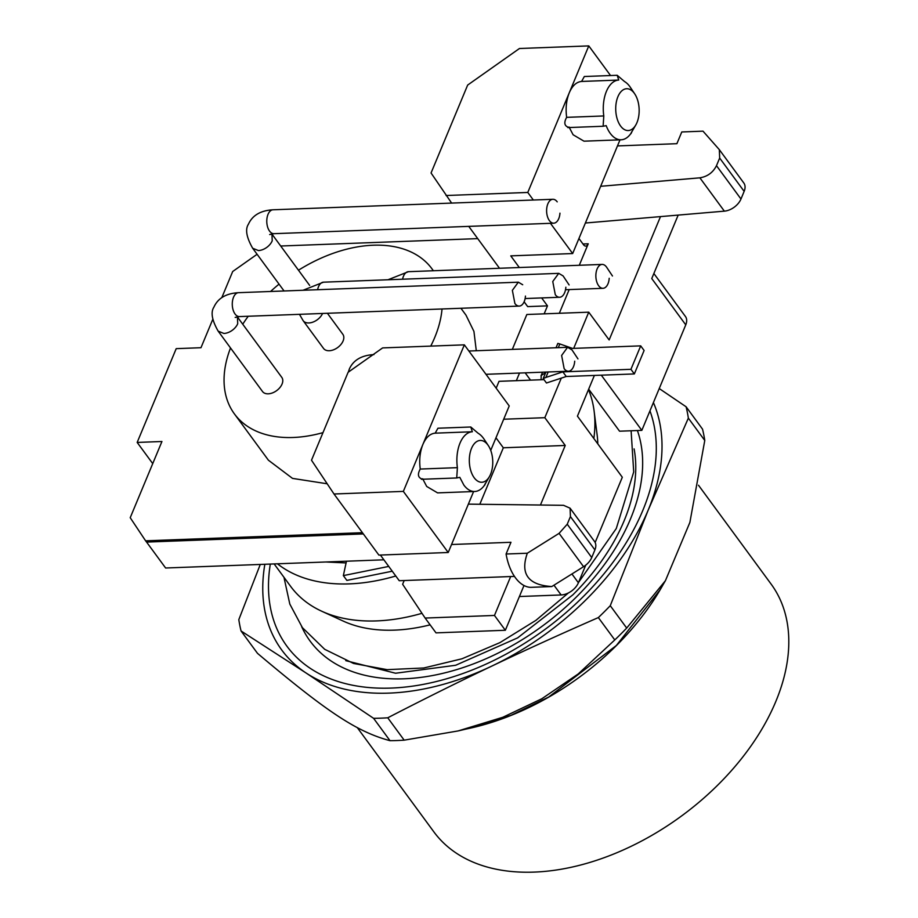 <?xml version="1.0" encoding="UTF-8"?>
<svg xmlns="http://www.w3.org/2000/svg" width="918" height="918" viewBox="0 0 918 918"><rect width="100%" height="100%" fill="white"/><g stroke="black" fill="none" stroke-linecap="round" stroke-linejoin="round"><path stroke-width="1.38" d="M606.982 267.769A11.957 6.69 87.9 0 0 606.729 267.379A11.957 6.69 87.9 0 0 606.465 266.989A11.957 6.69 87.9 0 0 602.105 264.418A11.957 6.69 87.9 0 0 596.115 272.566A11.957 6.69 87.9 0 0 598.651 285.739A11.957 6.69 87.9 0 0 603.011 288.309A11.957 6.69 87.9 0 0 609.208 278.292M557.215 201.857A11.957 6.69 87.9 0 0 552.854 199.286A11.957 6.69 87.9 0 0 546.864 207.434A11.957 6.69 87.9 0 0 549.4 220.618A11.957 6.69 87.9 0 0 553.749 223.189A11.957 6.69 87.9 0 0 559.957 213.16M299.463 314.323L303.135 320.657L323.538 348.427A11.957 7.654 -36.3 0 0 329.275 350.733A11.957 7.654 -36.3 0 0 340.945 344.468A11.957 7.654 -36.3 0 0 342.816 334.267L327.393 313.279M563.618 276.708A11.957 6.69 87.9 0 0 563.365 276.318A11.957 6.69 87.9 0 0 563.101 275.928L558.729 273.346L552.762 281.505L555.287 294.689A11.957 6.69 87.9 0 0 559.636 297.26A11.957 6.69 87.9 0 0 565.844 287.231M572.476 350.665A11.957 6.69 87.9 0 0 572.224 350.274A11.957 6.69 87.9 0 0 571.96 349.884L567.588 347.302L561.621 355.461L564.145 368.646A11.957 6.69 87.9 0 0 568.494 371.216A11.957 6.69 87.9 0 0 574.702 361.187M262.514 391.516A11.957 7.654 -36.3 0 0 268.24 393.822A11.957 7.654 -36.3 0 0 279.91 387.557A11.957 7.654 -36.3 0 0 281.78 377.367L237.441 316.997L237.716 323.71A11.957 7.654 -36.3 0 1 223.9 333.452L218.174 331.157L262.514 391.516M522.698 284.752L518.337 282.17L512.359 290.34L514.895 303.514A11.957 6.69 87.9 0 0 519.244 306.084A11.957 6.69 87.9 0 0 525.452 296.066M698.483 485.22L771.12 584.1A209.235 133.856 143.7 0 1 718.438 784.408A209.235 133.856 143.7 0 1 433.847 831.846L357.286 727.607M663.37 584.158A209.235 133.856 143.7 0 1 616.426 645.538A209.235 133.856 143.7 0 1 466.126 729.053M390.012 740.688L373.592 718.324L306.13 673.032L241.055 630.976L257.488 653.341C327.405 712.334 356.884 731.772 390.012 740.688A254.079 162.532 -36.3 0 0 404.172 740.16L458.105 730.935L472.965 727.446L511.028 715.317L548.654 697.072L616.357 645.492L659.801 590.205L665.412 580.704L689.877 522.434L704.772 440.479A254.079 162.532 -36.3 0 0 702.522 429.142L686.102 406.777L659.239 388.555M458.105 730.935L502.8 717.279L541.792 698.782L578.202 673.961L614.785 639.938A254.079 162.532 -36.3 0 0 620.809 634.051A254.079 162.532 -36.3 0 0 626.696 628.061L665.412 580.704M614.785 639.938L598.352 617.573A254.079 162.532 -36.3 0 0 604.388 611.698A254.079 162.532 -36.3 0 0 610.263 605.696L626.696 628.061M598.352 617.573C560.278 634.223 524.775 650.392 491.864 666.066C458.931 681.73 424.231 698.965 387.752 717.796L404.172 740.16M373.592 718.324A254.079 162.532 -36.3 0 0 387.752 717.796M260.276 564.444L238.818 619.627A254.079 162.532 -36.3 0 0 241.055 630.976M704.772 440.479L688.351 418.126A254.079 162.532 -36.3 0 0 686.102 406.777M688.351 418.126L648.119 510.293L610.263 605.696M346.086 562.941L325.913 561.988M264.843 564.272A224.187 143.415 143.7 0 0 306.13 673.032A224.187 143.415 143.7 0 0 491.864 666.066A224.187 143.415 143.7 0 0 586.625 599.156C614.406 571.294 634.9 541.677 648.119 510.293A224.187 143.415 143.7 0 0 653.409 402.566M392.261 571.203L346.878 580.405L343.355 575.609L388.739 566.417M395.773 575.999A179.343 114.727 143.7 0 1 277.431 563.801M346.453 561.219L343.355 575.609M270.317 564.065A217.761 139.306 -36.3 0 0 366.316 687.295A217.761 139.306 -36.3 0 0 583.068 596.803A217.761 139.306 -36.3 0 0 649.944 410.874M421.982 613.316A179.343 114.727 143.7 0 1 321.77 611.25A179.343 114.727 143.7 0 1 290.65 586.395L274.138 563.927M588.484 389.599A179.343 114.727 143.7 0 1 594.13 411.184A179.343 114.727 143.7 0 1 593.854 438.506M321.77 611.25L343.355 621.142A167.099 106.901 -36.3 0 0 430.117 624.848M597.802 443.876A167.099 106.901 -36.3 0 0 597.113 434.73L594.13 411.184M541.069 379.742L541.218 375.462L545.648 372.697L543.204 378.56L545.9 377.447L548.172 371.974M558.293 347.67L559.842 343.952L557.846 343.389L556.033 347.75M559.842 343.952L572.602 348.415L640.707 345.868L630.941 369.311L562.849 371.87L566.245 376.495L546.474 383.001L543.204 378.56M562.849 371.87L545.9 377.447M566.245 376.495L634.349 373.936L644.103 350.492L640.707 345.868M634.349 373.936L630.941 369.311M523.994 585.5L505.348 630.264L436.016 632.869L425.137 618.055L402.623 584.273L404.184 580.543M383.885 559.808L165.619 568.001L146.582 542.079L363.344 533.943M678.173 215.099L651.757 278.567L685.757 324.857A14.94 9.559 143.7 0 0 685.585 316.699A14.94 9.559 143.7 0 0 685.425 316.469A14.94 9.559 143.7 0 0 685.253 316.251M588.668 389.163L619.547 431.196L641.831 430.37L685.757 324.857M519.404 596.528L561.139 594.956A14.94 9.559 143.7 0 0 571.317 591.192A14.94 9.559 143.7 0 0 578.397 582.769L585.73 565.155M595.151 542.504L622.312 477.257L577.433 416.152L594.382 375.439M601.301 375.175L641.831 430.37M660.501 216.602L609.15 339.947L588.748 312.177L573.681 348.381M561.3 378.124L544.833 417.69L503.707 419.228M540.438 505.026L565.236 445.459L544.833 417.69M510.672 576.55L494.469 615.45L425.137 618.055M505.348 630.264L494.469 615.45M578.937 238.485L583.561 244.785A5.978 3.339 87.9 0 0 585.741 246.07A5.978 3.339 87.9 0 0 586.063 246.024A5.978 3.339 87.9 0 0 588.231 243.798L579.292 265.268M221.835 297.581L232.69 271.51L257.097 254.275M362.426 532.692L145.618 540.828L130.218 517.706L161.935 441.501L137.172 442.43L176.21 348.645L200.973 347.715L212.781 319.349M152.732 463.613L137.172 442.43M145.618 540.828L146.582 542.079M569.183 289.583L559.314 313.279M512.324 349.391L526.84 314.495L588.748 312.177M496.168 388.176L499.025 381.326L543.995 379.639M565.236 445.459L503.328 447.789L495.984 437.783M503.328 447.789L479.804 504.28M544.156 313.853L547.484 305.866L541.654 297.925M519.313 267.517L510.764 255.87L572.671 253.552L620.006 139.834M280.701 246.013L477.727 238.623M516.341 380.672L519.519 373.052M547.484 305.866L527.678 306.612L524.132 301.793M460.939 308.276L465.954 315.092L473.94 331.421L476.293 350.745M327.164 483.775L292.521 478.393L268.412 460.205L234.411 413.903A122.553 78.397 -36.3 0 0 293.163 437.484A122.553 78.397 -36.3 0 0 322.987 432.63M530.535 380.144L525.176 372.834M585.374 223.017L724.359 211.151A14.94 9.559 -36.3 0 0 740.975 199.011L744.142 191.369A14.94 9.559 -36.3 0 0 743.81 182.992L719.333 149.657L719.666 158.045L716.488 165.676C712.999 172.538 707.468 176.577 699.883 177.828L600.659 186.297M617.47 145.916L676.887 143.69L681.776 131.963L703.004 131.159L719.333 149.657M499.507 268.263L468.742 226.379M451.633 203.085L431.058 172.986L467.664 85.064L519.45 48.505L588.782 45.9L527.781 192.447L446.068 195.511M572.671 253.552L550.456 223.315M533.347 200.021L527.781 192.447M311.5 460.216L348.106 372.295L382.622 347.911L464.347 344.847L403.346 491.394L334.003 493.999L311.5 460.216M490.728 450.394L509.226 405.951L464.347 344.847M430.749 346.109A122.553 78.397 -36.3 0 0 442.028 308.976M433.307 270.753A122.553 78.397 -36.3 0 0 431.953 268.802A122.553 78.397 -36.3 0 0 373.19 245.221A122.553 78.397 -36.3 0 0 298.476 270.213M279.038 284.144A122.553 78.397 -36.3 0 0 270.581 291.476M248.25 316.251A122.553 78.397 -36.3 0 0 242.742 324.215M230.521 347.968A122.553 78.397 -36.3 0 0 234.411 413.903M334.003 493.999L378.893 555.103L448.225 552.498L473.608 491.532M451.553 544.512L510.97 542.286L506.082 554.013L527.322 553.221L559.085 533.358L567.244 524.212L570.422 516.582L570.089 508.193L563.56 505.313L468.364 504.131M570.089 508.193L594.566 541.528A14.94 9.559 143.7 0 1 594.898 549.905L591.731 557.547A14.94 9.559 143.7 0 1 583.561 566.693L551.798 586.545L530.57 587.348A44.833 25.073 -92.1 0 1 506.082 554.013M514.482 576.401L399.25 580.727L380.385 555.046M610.55 75.54L588.782 45.9M568.586 127.361C564.375 125.961 563.721 122.622 566.647 117.355C565.465 108.335 566.337 100.142 569.263 92.798C572.339 85.707 576.447 81.92 581.587 81.45L584.33 76.515L617.194 75.287L618.732 80.05A29.892 16.719 87.9 0 0 606.408 91.398A29.892 16.719 87.9 0 0 603.792 115.955L603.126 126.259L606.19 125.64A29.892 16.719 87.9 0 0 610.252 133.362A29.892 16.719 87.9 0 0 621.13 139.788A29.892 16.719 87.9 0 0 631.699 132.238C630.586 134.407 630.574 134.269 631.664 131.836M621.13 139.788L583.986 141.177L573.107 134.762L569.045 127.028M448.225 552.498L403.346 491.394M422.177 479.07C417.965 477.658 417.323 474.319 420.237 469.052C419.067 460.044 419.939 451.851 422.865 444.496C425.941 437.404 430.049 433.629 435.189 433.158L437.92 428.224L470.785 426.996L472.334 431.758A29.892 16.719 87.9 0 0 460.01 443.107A29.892 16.719 87.9 0 0 457.394 467.664L456.728 477.968L459.792 477.337L463.854 485.071A29.892 16.719 87.9 0 0 474.732 491.497A29.892 16.719 87.9 0 0 485.301 483.947C484.188 486.115 484.176 485.978 485.255 483.545M474.732 491.497L437.588 492.886L426.709 486.46L422.647 478.737M527.322 553.221C520.058 573.968 528.229 585.076 551.798 586.545M581.587 81.45L618.732 80.05M566.647 117.355L603.792 115.955M634.751 93.911A20.919 11.704 -92.1 0 1 636.966 122.599A20.919 11.704 -92.1 0 1 635.91 124.779A20.919 11.704 -92.1 0 1 619.96 125.1A20.919 11.704 -92.1 0 1 617.917 96.677A20.919 11.704 -92.1 0 1 634.751 93.911L629.771 86.476A29.892 16.719 87.9 0 0 624.538 81.553L617.194 75.287M635.91 124.779L630.689 133.776M435.189 433.158L472.334 431.758M420.237 469.052L457.394 467.664M488.342 445.609A20.919 11.704 -92.1 0 1 490.556 474.308A20.919 11.704 -92.1 0 1 489.501 476.488A20.919 11.704 -92.1 0 1 473.55 476.809A20.919 11.704 -92.1 0 1 471.519 448.386A20.919 11.704 -92.1 0 1 488.342 445.609L484.05 439.148A29.892 16.719 87.9 0 0 483.373 438.173A29.892 16.719 87.9 0 0 478.14 433.262L470.785 426.996M489.501 476.488L484.291 485.484M612.467 275.997L606.729 267.379M569.103 284.936L563.365 276.318M577.961 358.892L572.224 350.274M402.577 279.221A11.957 6.69 -92.1 0 1 403.461 276.226A11.957 6.69 -92.1 0 1 408.464 271.682L602.105 264.418M309.653 285.429L271.957 234.101L272.221 240.803A11.957 7.654 -36.3 0 1 258.417 250.557L252.679 248.262L284.064 290.972M269.685 234.538L273.931 233.677A11.957 6.69 -92.1 0 1 269.571 231.118A11.957 6.69 -92.1 0 1 268.033 214.33A11.957 6.69 -92.1 0 1 273.025 209.786L552.854 199.286M303.135 320.657A11.957 7.654 -36.3 0 0 308.873 322.952A11.957 7.654 -36.3 0 0 322.574 313.463M317.605 289.721A11.957 6.69 -92.1 0 1 318.5 286.726A11.957 6.69 -92.1 0 1 323.492 282.182L558.741 273.357M370.551 356.436A11.957 6.69 -92.1 0 1 372.938 354.761M235.18 317.433L239.414 316.584A11.957 6.69 -92.1 0 1 235.065 314.013A11.957 6.69 -92.1 0 1 233.528 297.225A11.957 6.69 -92.1 0 1 238.519 292.681L518.349 282.193M301.62 626.569A196.027 125.399 -36.3 0 0 331.455 661.235A196.027 125.399 -36.3 0 0 576.734 596.643A196.027 125.399 -36.3 0 0 637.402 430.531M634.097 448.891A187.065 119.661 143.7 0 1 572.855 594.853L517.66 637.861L455.672 665.263L395.578 673.238L345.788 660.65M578.397 582.769L571.925 573.968M553.967 585.202L561.139 594.956M588.231 243.798L582.987 243.993M724.359 211.151L699.883 177.828M740.975 199.011L716.488 165.676M744.142 191.369L719.666 158.045M570.422 516.582L594.898 549.905M591.731 557.547L567.244 524.212M559.085 533.358L583.561 566.693M387.993 279.76L408.464 271.682M565.522 289.721L603.011 288.309M273.025 209.786C260.666 210.497 252.473 215.294 248.445 224.164C245.037 229.305 246.449 237.326 252.679 248.262M273.931 233.677L553.749 223.189M303.032 290.26L323.492 282.182M525.13 298.545L559.636 297.26M348.347 372.123L349.368 368.956C353.396 360.086 361.589 355.289 373.947 354.577M468.868 351.02L567.599 347.314M485.978 374.303L568.494 371.216M238.519 292.681C226.161 293.393 217.956 298.189 213.94 307.071C210.532 312.2 211.943 320.233 218.174 331.157M239.414 316.584L519.244 306.084M540.989 375.932L542.549 372.18M631.114 430.771L633.707 471.944L616.288 528.516L578.512 582.494M568.38 592.959L535.951 620.327L499.908 642.634L461.949 658.791L423.806 667.983L387.166 669.658L353.579 663.473L324.697 649.313L302.401 627.648L289.813 604.067L283.96 577.296M653.857 273.507L685.425 316.469M433.376 270.741L431.953 268.802M602.828 126.271L567.806 127.591M456.43 477.98L421.408 479.288"/></g></svg>
